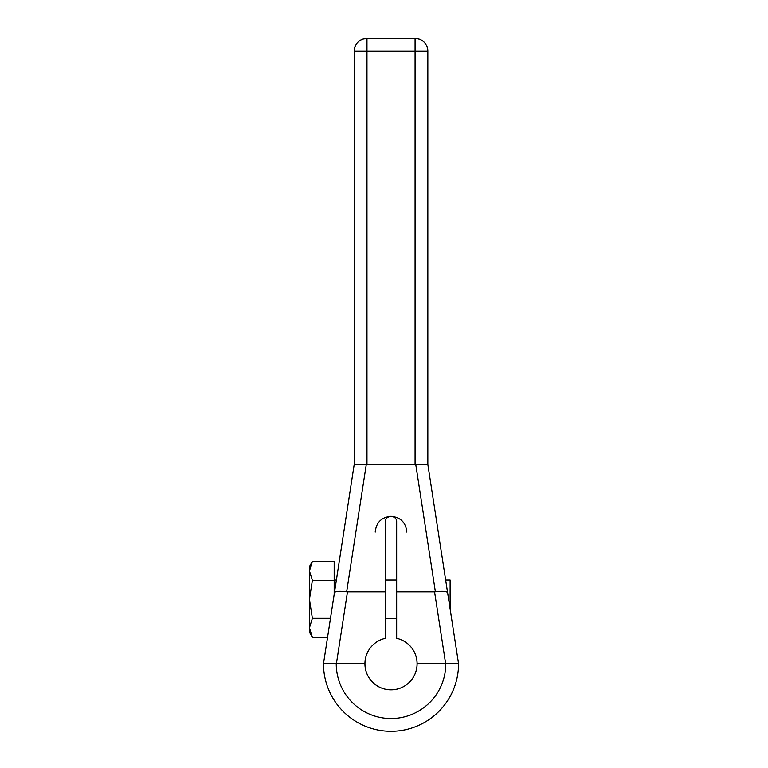 <?xml version="1.0" encoding="UTF-8"?>
<svg xmlns="http://www.w3.org/2000/svg" width="768" height="768" viewBox="0 0 768 768"><rect width="100%" height="100%" fill="white"/><g stroke="black" fill="none" stroke-linecap="round" stroke-linejoin="round"><path stroke-width="1.15" d="M336.394 663.754L347.482 591.83L346.656 591.773L366.288 464.429L354.202 464.496L366.288 464.429L354.202 464.496L354.202 51.158L366.97 51.158L354.202 51.158A12.758 12.758 0 0 1 366.97 38.4A12.758 12.758 0 0 0 354.202 51.158A12.758 12.758 0 0 1 366.97 38.4L366.97 51.158L366.97 38.4L415.075 38.4L415.075 51.158L415.075 38.4A12.758 12.758 0 0 1 427.834 51.158A12.758 12.758 0 0 0 415.075 38.4A12.758 12.758 0 0 1 427.834 51.158L415.075 51.158L427.834 51.158L427.834 464.496L415.747 464.429L427.834 464.496L415.747 464.429L435.379 591.773C442.714 590.909 446.794 591.226 447.61 592.714L427.834 464.467L447.61 592.714C446.794 591.226 442.714 590.909 435.379 591.773L415.747 464.429L415.075 464.467L415.075 51.158L366.97 51.158L366.97 464.467L366.288 464.429L346.656 591.773L347.482 591.83L336.394 663.754L347.482 591.83L385.373 591.83L385.373 638.304A26.064 26.064 0 0 0 364.954 663.754A26.064 26.064 0 0 1 385.373 638.304L385.373 521.942L385.373 591.83L346.656 591.773L366.288 464.429L415.747 464.429L435.379 591.773L396.662 591.83L396.662 521.942C396.941 514.694 385.104 514.694 385.373 521.942C385.104 514.694 396.941 514.694 396.662 521.942C396.941 514.694 385.104 514.694 385.373 521.942L385.373 638.304A26.064 26.064 0 0 0 391.018 689.818A26.064 26.064 0 0 0 396.662 638.304L396.662 591.83L434.563 591.83L445.651 663.754L434.563 591.83L435.379 591.773C442.714 590.909 446.794 591.226 447.61 592.714L458.563 663.754L417.082 663.754A26.064 26.064 0 0 0 396.662 638.304L396.662 591.83L396.662 638.304A26.064 26.064 0 0 1 391.018 689.818A26.064 26.064 0 0 1 364.954 663.754L323.482 663.754L354.202 464.467L334.426 592.714C335.242 591.226 339.322 590.909 346.656 591.773C339.322 590.909 335.242 591.226 334.426 592.714L354.202 464.467M309.437 570.912L312.374 561.437L309.437 570.912L312.374 580.387L309.437 599.347L309.437 570.912C309.437 565.094 309.437 565.094 309.437 570.912L309.437 627.792C309.437 633.61 309.437 633.61 309.437 627.792C309.437 633.61 309.437 633.61 309.437 627.792L309.437 570.912L312.374 580.387L334.176 580.387L334.176 561.437L334.176 594.355L334.176 561.437L312.374 561.437L309.437 570.912L312.374 561.437L309.437 570.912L309.437 566.515L312.374 561.437L334.176 561.437L312.374 561.437L309.437 570.912L312.374 580.387L309.437 599.347L312.374 580.387L309.437 599.347L312.374 618.307L309.437 627.792L312.374 637.267L327.562 637.267L312.374 637.267L309.437 632.189L309.437 599.347L312.374 580.387L334.176 580.387L312.374 580.387L309.437 599.347L312.374 618.307L309.437 627.792L312.374 618.307L330.48 618.307L312.374 618.307L309.437 627.792L312.374 637.267L327.562 637.267M406.829 532.099C405.869 522.518 400.598 517.258 391.018 516.298C400.598 517.258 405.869 522.518 406.829 532.099C405.869 522.518 400.598 517.258 391.018 516.298C381.437 517.258 376.166 522.518 375.216 532.099C376.166 522.518 381.437 517.258 391.018 516.298C381.437 517.258 376.166 522.518 375.216 532.099M396.662 591.83L396.662 521.942L396.662 591.83L434.563 591.83L445.651 663.754M447.61 592.714L458.563 663.754A67.546 67.546 0 0 1 391.018 731.29A67.546 67.546 0 0 1 323.482 663.754A67.546 67.546 0 0 0 391.018 731.29A67.546 67.546 0 0 0 458.563 663.754L445.795 663.754L458.563 663.754L427.834 464.467M427.834 51.158L427.834 464.496L427.834 51.158L415.075 51.158L415.075 464.467L366.97 464.467L366.97 51.158L415.075 51.158L415.075 464.467L366.97 464.467L366.97 51.158L415.075 51.158L415.075 38.4L366.97 38.4L415.075 38.4C421.075 38.774 425.126 41.712 427.21 47.222L427.834 51.158M354.202 464.496L354.202 51.158L366.97 51.158L366.97 38.4L363.024 39.024C357.514 41.107 354.576 45.158 354.202 51.158L354.202 464.496M312.374 637.267L309.437 627.792L312.374 618.307L330.48 618.307M336.24 663.754L364.954 663.754L336.24 663.754A54.778 54.778 0 0 0 391.018 718.531A54.778 54.778 0 0 0 445.795 663.754L417.082 663.754L445.795 663.754A54.778 54.778 0 0 1 391.018 718.531A54.778 54.778 0 0 1 336.24 663.754L323.482 663.754L336.24 663.754A54.778 54.778 0 0 0 391.018 718.531A54.778 54.778 0 0 0 445.795 663.754M323.482 663.754L334.426 592.714L323.482 663.754A67.546 67.546 0 0 0 391.018 731.29A67.546 67.546 0 0 0 458.563 663.754M450.115 608.995L450.115 580.013L450.115 608.995L450.115 580.013L450.115 608.995L450.115 580.013L445.651 580.013M385.373 618.691L396.662 618.691M396.662 580.013L385.373 580.013M336.394 580.013L334.176 580.013M347.482 591.83L385.373 591.83M435.379 591.773L434.563 591.83M415.747 464.429L415.075 464.467M366.288 464.429L366.97 464.467M309.437 599.347L312.374 618.307L309.437 627.792M346.656 591.773C339.322 590.909 335.242 591.226 334.426 592.714M364.954 663.754A26.064 26.064 0 0 0 391.018 689.818A26.064 26.064 0 0 0 417.082 663.754"/></g></svg>
